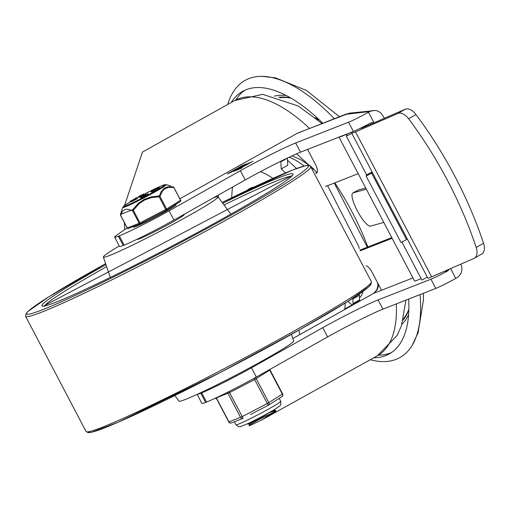 <?xml version="1.0" encoding="UTF-8"?>
<svg xmlns="http://www.w3.org/2000/svg" width="509" height="509" viewBox="0 0 509 509"><rect width="100%" height="100%" fill="white"/><g stroke="black" fill="none" stroke-linecap="round" stroke-linejoin="round"><path stroke-width="0.76" d="M334.33 118.705A158.738 69.09 -119.2 0 0 262.173 76.356A158.738 69.09 -119.2 0 0 227.733 104.447M370.304 359.742A158.738 69.09 -119.2 0 0 412.284 345.159A158.738 69.09 -119.2 0 0 420.027 294.609M322.782 123.229A150.384 65.451 -119.2 0 0 242.621 91.346A150.384 65.451 -119.2 0 0 231.283 102.462M373.854 357.763A150.384 65.451 -119.2 0 0 389.264 353.94A150.384 65.451 -119.2 0 0 408.676 299.057M378.461 355.167A150.384 65.451 -119.2 0 0 390.39 353.011A150.384 65.451 -119.2 0 0 391.523 352.533M245.001 90.157A150.384 65.451 -119.2 0 0 235.909 99.898M403.128 320.148A129.604 56.404 -119.2 0 0 408.861 309.644M290.614 97.893A129.604 56.404 -119.2 0 0 278.665 97.27M318.195 118.826A101.297 44.086 -119.2 0 0 315.268 117.789M319.652 120.2A100.286 43.647 -119.2 0 0 316.935 119.144M231.665 197.797L232.149 190.086A80.416 35 60.8 0 1 232.645 187.026M260.487 171.654A80.416 35 60.8 0 1 272.875 178.411M352.731 298.319A3.13 1.362 60.8 0 1 352.826 298.948L353.074 303.574A3.13 1.362 60.8 0 1 352.667 304.706A3.13 1.362 60.8 0 1 351.261 304.287L347.832 301.436M352.667 304.706L359.233 301.042A3.13 1.362 -119.2 0 0 359.64 299.909L359.392 295.284A3.13 1.362 -119.2 0 0 359.138 294.087M298.598 167.785A3.13 1.362 -119.2 0 0 298.274 167.868L298.109 167.957M280.758 161.264A3.13 1.362 60.8 0 1 280.841 161.843L281.222 168.924L287.789 165.253L287.407 158.178A3.13 1.362 -119.2 0 0 287.4 158.044M296.486 168.549A103.391 44.996 -119.2 0 0 287.528 160.348M354.525 304.045A103.391 44.996 -119.2 0 0 354.582 303.638M351.598 305.68L351.318 305.362L344.746 309.033A103.391 44.996 -119.2 0 0 345.274 303.033M305.591 331.372L305.527 331.085A103.391 44.996 -119.2 0 0 305.852 331.232M218.183 195.17A103.391 44.996 -119.2 0 0 218.469 197.486M285.498 172.926A103.391 44.996 -119.2 0 0 281.222 168.924M344.746 309.033L345.032 309.351M299.89 334.559L298.866 330.182M201.685 392.846A42.043 2.246 -27.7 0 0 251.497 367.81L256.339 377.048A42.043 2.246 152.3 0 1 206.533 402.078L201.685 392.846L200.781 393.202L205.63 402.434A42.043 2.246 152.3 0 1 201.895 403.351L197.168 394.354M173.932 220.079A42.043 2.246 152.3 0 1 124.126 245.115L119.278 235.883A42.043 2.246 -27.7 0 0 169.083 210.847L173.932 220.079L245.217 179.951A45.969 2.456 152.3 0 1 300.52 152.191L353.386 131.462A16.708 0.891 -27.7 0 0 370.183 123.191L371.971 122.624L374.077 122.854L368.497 112.222A16.708 0.891 152.3 0 1 348.538 122.23L295.672 142.959A45.969 2.456 -27.7 0 0 240.369 170.719L169.083 210.847M359.513 297.587A86.676 37.723 -119.2 0 0 359.812 297.421L361.345 295.793L363.241 291.212M142.495 152.051L124.571 205.432M124.406 222.732L124.711 229.578L127.275 228.147M179.919 198.745L297.727 133.053L349.333 113.17L375.725 110.472L378.181 111.197L381.063 113.132L384.416 118.279M215.428 398.153L216.732 399.018M265.533 416.158L268.79 415.599M270.572 415.083L377.347 355.81A146.204 63.631 60.8 0 0 396.301 303.911M256.339 377.048L327.624 336.913A45.969 2.456 152.3 0 1 382.933 309.154L435.793 288.425A16.708 0.891 -27.7 0 0 455.752 278.417L458.724 276.476L461.224 272.894L462.019 268.491L460.957 264.088M449.701 268.975L447.742 270.922A16.708 0.891 152.3 0 1 430.951 279.193L378.085 299.922A45.969 2.456 -27.7 0 0 322.782 327.681L251.497 367.81M296.664 133.555L346.89 113.781M345.77 114.302L369.719 111.541L373.186 110.415M124.711 229.578A1102.806 58.885 152.3 0 1 117.325 234.732A42.043 2.246 -27.7 0 0 114.64 237.156A42.043 2.246 -27.7 0 0 118.374 236.24L119.278 235.883M412.939 277.933L373.962 293.203A5.224 2.271 -119.2 0 0 373.841 293.26L292.821 338.504L373.962 293.203L377.137 289.844L378.785 285.065A140.987 61.36 -119.2 0 0 378.779 285.034M377.557 282.705L377.761 283.761A5.224 2.838 -10.9 0 0 378.785 285.065M118.374 236.24L123.223 245.472L124.126 245.115M123.223 245.472A42.043 2.246 152.3 0 1 119.488 246.388L114.64 237.156M197.486 394.214A42.043 2.246 -27.7 0 0 200.781 393.202M369.719 111.541L368.497 112.222M245.752 164.292L227.141 174.053L242.017 165.654L246.171 163.93M227.141 174.053L227.695 173.836M248.799 162.995L233.784 171.431L248.876 163.134M250.371 162.276L249.862 162.581M241.8 168.046L236.959 170.031L253.03 161.188L239.026 169.052L241.947 167.932M236.475 170.394L237.029 170.171M206.533 402.078L205.63 402.434M245.217 179.951L240.369 170.719M327.624 336.913L322.782 327.681M229.693 172.716L237.213 168.772L229.833 172.977M237.709 168.924L237.213 168.772M237.69 168.25L243.607 165.196L237.69 168.25L237.964 168.772M243.996 165.349L243.607 165.196M474.407 258.216L481.756 253.991A12.534 7.317 -119.9 0 0 483.55 243.245A274.408 160.284 -119.9 0 0 415.993 114.57A12.534 7.317 -119.9 0 0 405.215 109.25L397.866 113.475A12.534 7.317 60.1 0 1 408.644 118.794A274.408 160.284 60.1 0 1 476.201 247.469A12.534 7.317 60.1 0 1 474.407 258.216A12.534 7.317 60.1 0 1 473.974 258.432L431.613 276.826L355.505 131.863A20.888 1.113 152.3 0 1 351.706 133.123A20.888 1.113 152.3 0 1 351.719 133.027L352.247 131.907M351.706 133.123L427.814 278.079A20.888 1.113 -27.7 0 0 431.613 276.826M361.116 127.893L360.957 128.217A10.441 0.56 -27.7 0 0 360.957 128.268A10.441 0.56 -27.7 0 0 362.853 127.638L373.962 122.815M364.45 126.207A8.354 0.592 -117.5 0 1 364.8 126.792M374.039 122.784L405.215 109.25M397.866 113.475L355.505 131.863M316.509 173.334L316.28 173.467A8.354 3.639 -119.2 0 0 316.331 173.454A8.354 3.639 -119.2 0 0 315.663 164.821L307.582 149.423M381.515 290.251L371.825 271.787A8.354 3.639 -119.2 0 0 366.06 265.762M358.444 189.991A18.795 4.581 -118.5 0 0 358.209 190.086L352.871 192.987A18.795 4.581 61.5 0 1 353.106 192.892L358.444 189.991L365.697 187.948M383.786 222.401L370.552 226.13A18.795 4.581 61.5 0 1 357.553 211.235A18.795 4.581 61.5 0 1 352.871 192.987M366.334 189.163L353.106 192.892M325.544 186.472L358.196 173.671M359.958 250.097L391.771 237.62M392.127 238.301L360.251 250.797M317.202 172.309L315.822 172.85M371.64 173.143L366.092 176.025L400.997 242.5L406.538 239.618L371.64 173.143L372.149 172.055M366.092 176.025L366.645 174.854L372.124 172.004M407.054 238.536L406.538 239.618M351.802 133.294L346.324 136.145L366.645 174.854M401.913 242.023L421.872 280.039L427.35 277.189M346.324 136.145L347.437 133.803A26.105 1.393 152.3 0 1 339.019 137.093M339 137.106L414.523 280.949A26.105 1.393 -27.7 0 0 421.096 278.563M213.316 197.912A64.751 3.455 152.3 0 1 218.005 196.868A64.751 3.455 152.3 0 1 187.127 216.624A64.751 3.455 152.3 0 1 103.359 257.058A64.751 3.455 152.3 0 1 119.265 245.962M291.409 334.356L293.655 340.954A64.751 3.455 152.3 0 1 262.752 360.665A64.751 3.455 152.3 0 1 179.003 401.149L174.848 395.55M137.22 239.198A26.525 1.419 -27.7 0 0 137.277 239.37A26.525 1.419 -27.7 0 0 161.353 228.242A26.525 1.419 -27.7 0 0 184.182 214.741A26.525 1.419 -27.7 0 0 183.564 214.658M259.73 417.755L248.926 424.022L249.41 424.932M250.905 424.226A13.463 0.719 152.3 0 1 263.198 417.361M270.464 411.934L249.435 424.913L249.047 425.759L250.663 425.244L261.785 419.893L273.028 412.729L275.445 410.248L272.837 410.572M275.693 411.323L273.276 413.48L275.795 410.928M275.261 410.763L269.706 412.519M263.204 417.355L273.422 412.424M273.276 413.48A16.428 0.878 152.3 0 1 261.791 419.893M133.339 226.556L133.612 227.071A24.018 1.285 -27.7 0 0 155.474 217.044A24.018 1.285 -27.7 0 0 176.146 204.745L175.898 204.281M180.549 200.177L173.893 187.497A1.043 0.814 113.4 0 0 173.378 186.956L167.938 186.752L164.305 188.158L160.927 191.95L159.126 196.798L159.947 196.34L162.447 191.149L164.782 188.775L168.403 187.35L173.2 187.465L173.855 187.579L180.51 200.26L166.602 209.014L159.947 196.34A1.043 0.751 -161.3 0 0 159.12 195.933L151.154 196.881L144.13 199.407L138.238 203.492L132.645 209.702L133.301 210.223L139.288 203.606L144.499 200.075L151.307 197.657L159.126 196.798L165.781 209.479L139.956 222.904L133.301 210.223L132.518 210.599L139.18 223.279L127.263 227.949L120.576 215.231M140.853 196.48L138.811 197.346L138.423 196.608L143.411 194.107A22.288 1.19 -27.7 0 0 143.602 194.012L140.669 195.641A20.233 1.082 -27.7 0 0 140.484 195.736L138.423 196.608M145.25 193.299L145.638 194.037L140.885 196.531L140.497 195.793M132.684 201.042L130.635 201.914L130.247 201.17L135.241 198.669A22.288 1.19 -27.7 0 0 135.426 198.574L132.499 200.202A20.233 1.082 -27.7 0 0 132.308 200.298L130.247 201.17M137.074 197.861L137.462 198.605L132.709 201.1L132.321 200.361M147.979 193.725L148.367 194.463L144.709 196.569L144.06 196.881L144.41 196.659L144.06 196.881L143.678 196.143L146.827 194.33L140.459 197.371L147.979 193.725L144.022 195.92M143.958 196.69L140.847 198.109M151.867 191.034L152.255 191.772L158.528 188.845L159.616 188.26L159.158 187.541L151.447 191.18L159.158 187.541M152.28 191.753L151.835 191.918M173.995 187.465L173.855 187.579A1.043 0.802 100.8 0 0 173.378 186.956L173.486 186.994A1.043 1.043 0 0 1 173.995 187.465M120.608 215.269A1.043 0.865 -163.2 0 1 120.436 214.493L132.645 209.702A1.043 0.814 113.4 0 0 132.518 210.599L127.568 209.186L124.781 209.536L122.637 211.114L120.608 215.269M151.892 191.015L151.447 191.18M155.054 190.213L154.666 189.469M144.779 194.979L145.275 194.762L145.669 195.494M140.732 198.224L140.459 197.371M142.075 197.651L141.687 196.913M143.214 197.078L142.825 196.34M144.709 196.569L144.327 195.831M136.565 197.619L135.337 198.275L136.628 197.6L137.016 198.345M135.483 198.548L135.655 199.025M133.612 199.719L135.928 198.465L133.612 199.719M131.946 200.374L134.268 199.114L131.946 200.374M141.788 195.157L144.098 193.904L141.788 195.157M141.884 194.756L139.568 196.01L141.947 194.877M253.985 378.352L268.237 405.279L260.621 409.236L268.243 405.272A2.087 1.724 -122.2 0 0 268.389 405.189A2.087 1.724 -122.2 0 0 268.835 402.676L256.231 378.671A2.087 1.724 -122.2 0 0 255.244 377.659M272.124 402.829L277.876 399.209M227.695 392.197A2.087 1.877 68.6 0 0 227.956 393.374L240.56 417.38A2.087 1.877 68.6 0 0 242.965 418.411A2.087 2.087 0 0 0 243.162 418.315L228.98 391.548M261.047 409.013L250.364 414.568M239.847 419.613L234.923 421.547M231.601 422.845A2.087 1.877 -111.4 0 1 228.986 421.916L216.389 397.911A2.087 1.877 -111.4 0 1 216.306 397.745M269.414 369.687A2.087 1.724 57.8 0 1 269.738 370.164L282.342 394.17A2.087 1.724 57.8 0 1 281.897 396.689A2.087 1.724 57.8 0 1 281.751 396.766M286.293 95.52A131.583 57.269 -119.2 0 0 274.478 96.118M401.913 324.316A131.583 57.269 -119.2 0 0 408.619 314.562M403.51 318.615A128.351 55.863 -119.2 0 0 408.873 309.249M290.951 98.097A128.351 55.863 -119.2 0 0 280.166 97.747M253.889 187.134A62.098 27.028 -119.2 0 0 247.285 190.264M289.246 157.173A79.366 34.542 60.8 0 1 304.147 166.029M352.826 298.948L359.392 295.284M359.64 299.909L353.074 303.574M280.841 161.843L287.407 158.178M142.495 152.045L234.776 100.515A146.204 63.631 60.8 0 1 309.523 128.427M348.538 122.23L353.386 131.462M455.752 278.417L450.592 268.587M430.951 279.193L435.793 288.425M444.3 271.316L447.742 270.922M377.767 283.774L377.824 286.293L376.775 289.818L373.841 293.26A5.224 2.271 -119.2 0 0 373.727 293.337M367.848 247.005A140.987 61.36 -119.2 0 0 334.795 182.846M378.085 299.922L382.933 309.154M295.672 142.959L300.52 152.191M483.55 243.245L476.201 247.469M408.644 118.794L415.993 114.57M310.904 166.449A161.143 8.602 152.3 0 1 172.277 249.047A161.143 8.602 152.3 0 1 25.565 316.254L26.124 313.499L27.906 311.483L48.915 296.741L105.605 263.662A159.094 8.494 152.3 0 0 41.388 310.159A159.094 8.494 152.3 0 0 231.41 215.021A159.094 8.494 152.3 0 0 292.535 170.076A159.094 8.494 152.3 0 0 222.166 202.467L292.745 169.981L305.648 165.667L308.32 165.342L310.255 165.858L371.443 281.757A161.143 8.602 152.3 0 1 232.734 364.209A161.143 8.602 152.3 0 1 86.104 431.568L88.229 432.644L91.467 432.326L117.897 422.355L220.41 372.442L300.412 329.317L348.092 301.271L369.108 286.529L370.889 284.518L371.443 281.757M222.789 203.307A141.871 7.578 152.3 0 1 278.996 177.641A141.871 7.578 152.3 0 1 226.613 216.529A141.871 7.578 152.3 0 1 57.256 301.678A141.871 7.578 152.3 0 1 105.942 264.648M224.03 204.974A139.784 7.463 152.3 0 1 278.251 180.25A139.784 7.463 152.3 0 1 291.472 176.318M44.722 305.864A139.784 7.463 152.3 0 1 106.61 266.621M370.158 283.927A159.094 8.494 152.3 0 1 233.478 365.621A159.094 8.494 152.3 0 1 88.623 431.734M166.443 210.23L180.218 201.558A1.043 0.865 -122.2 0 0 180.51 200.26L180.657 200.145A1.043 1.043 0 0 1 180.288 201.519L166.379 210.274A1.043 0.865 57.8 0 1 166.309 210.312L165.781 209.479L166.602 209.014A1.043 0.865 57.8 0 1 166.379 210.274A1.043 1.043 0 0 1 166.303 210.319L140.484 223.75L166.297 210.319M127.244 227.905L127.263 227.949A1.043 0.942 68.6 0 0 128.573 228.414L140.274 223.826M166.233 184.633L164.286 184.748L161.728 185.696L145.396 193.579A23.166 1.234 152.3 0 1 164.28 184.805A23.166 1.234 152.3 0 1 153.667 191.887A23.166 1.234 152.3 0 1 127.333 205.222A23.166 1.234 152.3 0 1 130.533 201.71L124.54 205.458L122.682 207.494A24.629 1.317 -27.7 0 0 154.545 192.186A24.629 1.317 -27.7 0 0 166.233 184.633L170.922 186.046M137.137 197.988A23.166 1.234 152.3 0 1 138.696 197.136L137.137 197.982M158.528 188.845L158.14 188.107M159.546 188.279L159.171 187.566M136.743 197.963L136.577 197.645M130.928 200.94L131.316 201.679M130.514 201.106L130.902 201.844M139.103 196.379L139.491 197.117M138.683 196.538L139.072 197.276M140.484 223.75L139.956 222.904L139.18 223.279A1.043 0.942 -111.4 0 0 140.382 223.795A1.043 1.043 0 0 0 140.484 223.75L140.484 223.744A1.043 0.942 -111.4 0 1 140.382 223.795L128.465 228.465A1.043 1.043 0 0 1 127.161 227.975L120.506 215.294A1.043 1.043 0 0 1 120.429 214.512L120.544 214.13M277.602 399.387L281.897 396.689A2.087 2.087 0 0 0 282.629 393.947L267.193 403.592L242.119 416.636L228.783 421.974A2.087 2.087 0 0 0 231.391 422.947L235.183 421.458M216.115 397.834A2.087 2.087 0 0 0 216.179 397.968L229.514 392.63L254.589 379.587L270.031 369.941A2.087 2.087 0 0 0 269.725 369.509M279.218 398.375L280.752 401.289A25.272 1.349 152.3 0 1 258.998 414.231A25.272 1.349 152.3 0 1 235.998 424.786L234.407 421.764M239.173 419.893L242.965 418.411A2.087 1.877 68.6 0 0 243.156 418.322M262.173 76.356L275.732 77.909L306.558 90.545L339.433 116.701M412.284 345.159L418.074 332.797L423.482 299.922L423.393 293.286M292.096 155.843L300.501 159.552L309.478 165.508M311.304 166.958L313.97 169.217M234.776 100.515L262.714 94.337L298.223 105.987L322.032 123.522M405.928 300.138L401.416 325.798L397.154 335.45L377.347 355.81M359.329 248.596L358.559 246.063L327.592 185.664M316.903 172.424L296.613 153.813M367.307 247.215L334.286 183.043M292.109 175.56L43.736 305.954M103.359 257.058L110.294 277.437M218.005 196.868L230.844 214.155M25.565 316.254L86.104 431.568M260.144 362.942L259.806 362.3M182.928 215.873L182.585 215.212M216.23 386.229L215.797 385.408M138.919 238.982L138.664 238.498M273.753 410.038L275.064 410.089M247.247 423.959L248.926 424.022M275.458 410.241L275.814 410.916M151.135 191.378L151.523 192.116M143.665 196.137L144.053 196.875M122.682 207.494L120.563 214.079M268.237 405.279A2.087 2.087 0 0 0 268.389 405.189L272.678 402.485M280.752 401.289L280.923 404.381L280.007 405.794L274.351 409.681L260.888 417.151L249.327 422.979L240.433 426.676L238.447 426.682L235.998 424.786M216.179 397.968L228.783 421.974M270.031 369.941L282.629 393.947"/></g></svg>

